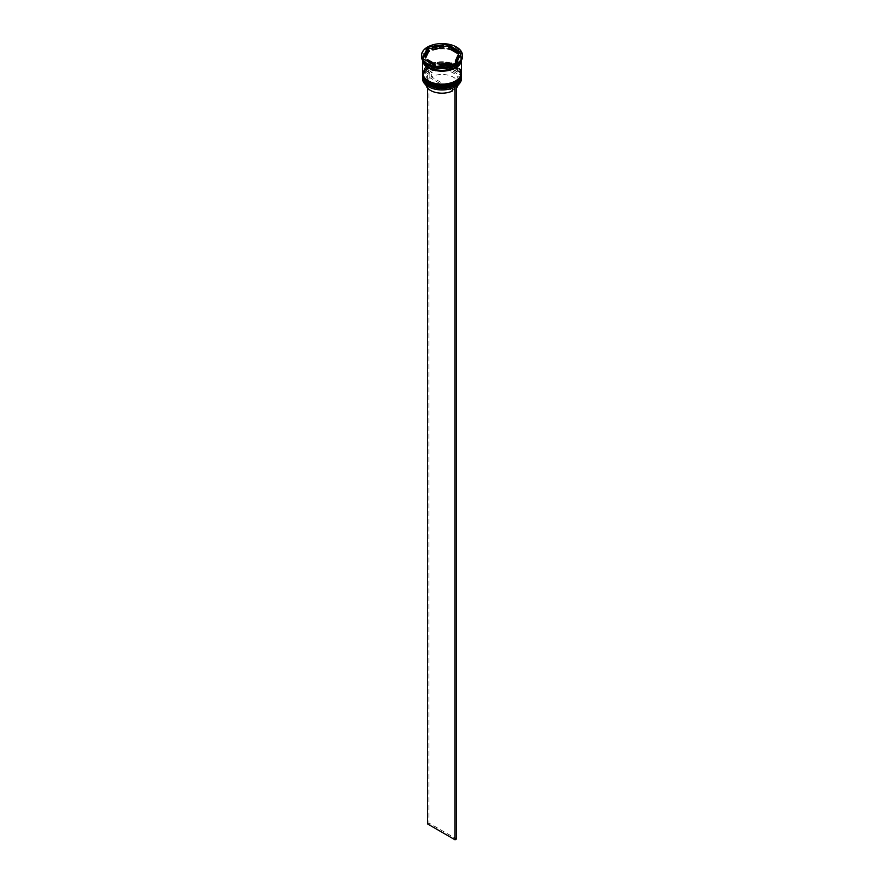 <?xml version="1.0" encoding="UTF-8"?>
<svg xmlns="http://www.w3.org/2000/svg" width="884" height="884" viewBox="0 0 884 884"><rect width="100%" height="100%" fill="white"/><g stroke="black" fill="none" stroke-linecap="round" stroke-linejoin="round"><path stroke-width="0.66" stroke-dasharray="4.42 3.31" d="M456.332 86.256L454.873 85.416A17.205 9.934 0 0 0 454.166 71.803A17.205 9.934 0 0 0 430.574 71.394L429.127 70.554A19.249 11.116 180 0 1 455.614 70.963A19.249 11.116 180 0 1 456.321 86.256A19.249 11.116 180 0 1 455.691 86.643M461.459 78.654A19.459 11.238 0 0 0 455.757 70.72A19.459 11.238 0 0 0 434.552 68.278A19.459 11.238 0 0 0 422.541 78.654M428.674 84.345A18.84 10.884 180 0 1 428.674 68.963A18.84 10.884 180 0 1 455.326 68.963A18.84 10.884 0 0 0 428.674 68.963A18.84 10.884 0 0 0 423.16 76.654A18.84 10.884 0 0 0 428.674 84.345A18.84 10.884 0 0 0 449.216 86.698A18.84 10.884 0 0 0 460.84 76.654A18.84 10.884 0 0 0 455.326 68.963L455.757 69.206A19.459 11.238 180 0 1 461.437 76.665M428.674 81.836A18.84 10.884 180 0 1 428.674 66.455A18.84 10.884 180 0 1 455.326 66.455A18.84 10.884 0 0 0 428.674 66.455A18.84 10.884 0 0 0 423.16 74.145A18.84 10.884 0 0 0 428.674 81.836A18.84 10.884 0 0 0 449.216 84.19A18.84 10.884 0 0 0 460.84 74.145A18.84 10.884 0 0 0 455.326 66.455L455.757 66.698A19.459 11.238 180 0 1 461.437 74.157M456.266 65.073A19.868 11.47 180 0 0 456.343 65.029L456.221 63.615M461.083 53.88L461.293 54.344A19.868 11.47 180 0 0 461.083 53.88L460.807 53.725M455.901 65.283A19.459 11.238 0 0 0 461.459 57.416A19.459 11.238 0 0 0 455.757 49.471A19.459 11.238 0 0 0 434.552 47.04A19.459 11.238 0 0 0 422.541 57.416A19.459 11.238 0 0 0 428.243 65.361M462.487 56.587A20.487 11.823 0 0 0 456.487 48.222A20.487 11.823 0 0 0 434.166 45.659A20.487 11.823 0 0 0 421.513 56.587M428.674 83.173A18.84 10.884 0 0 0 449.216 85.538A18.84 10.884 0 0 0 460.84 75.483A18.84 10.884 0 0 0 455.326 67.792A18.84 10.884 0 0 0 434.784 65.427A18.84 10.884 0 0 0 423.16 75.483A18.84 10.884 0 0 0 428.674 83.173A18.84 10.884 0 0 0 455.326 83.173A18.84 10.884 0 0 0 455.326 67.792A18.84 10.884 0 0 0 428.674 67.792A18.84 10.884 0 0 0 428.674 83.173M461.459 75.483A19.459 11.238 0 0 0 455.757 67.538A19.459 11.238 0 0 0 434.552 65.107A19.459 11.238 0 0 0 422.541 75.483M428.674 80.665A18.84 10.884 0 0 0 449.216 83.03A18.84 10.884 0 0 0 460.84 72.974A18.84 10.884 0 0 0 455.326 65.283A18.84 10.884 0 0 0 434.784 62.919A18.84 10.884 0 0 0 423.16 72.974A18.84 10.884 0 0 0 428.674 80.665A18.84 10.884 0 0 0 455.326 80.665A18.84 10.884 0 0 0 455.326 65.283A18.84 10.884 0 0 0 428.674 65.283A18.84 10.884 0 0 0 428.674 80.665M461.459 72.974A19.459 11.238 0 0 0 455.757 65.029A19.459 11.238 0 0 0 434.552 62.598A19.459 11.238 0 0 0 422.541 72.974M461.459 59.924L461.459 60.278A19.459 11.238 0 0 0 461.459 59.924A19.459 11.238 0 0 0 455.757 51.979A19.459 11.238 0 0 0 434.552 49.548A19.459 11.238 0 0 0 422.541 59.924A19.459 11.238 0 0 0 422.552 60.289L422.541 59.924M461.293 60.554A19.459 11.238 0 0 0 461.459 59.095A19.459 11.238 0 0 0 455.757 51.15A19.459 11.238 0 0 0 434.552 48.708A19.459 11.238 0 0 0 422.541 59.095A19.459 11.238 0 0 0 422.707 60.554M456.895 53.139A16.387 9.459 0 0 0 453.591 50.399A16.387 9.459 0 0 0 448.829 48.487M452.696 90.853L429.856 77.67A16.177 9.337 0 0 0 425.823 83.847A16.177 9.337 0 0 0 425.944 85.008M429.856 77.67L429.856 73.483A16.177 9.337 0 0 0 425.823 79.659A16.177 9.337 0 0 0 430.552 86.267L429.834 85.847A17.205 9.934 0 0 0 453.426 86.256L452.696 88.069M429.856 73.483L429.127 72.234A17.205 9.934 0 0 0 429.834 85.847L430.552 86.267A16.177 9.337 0 0 0 452.696 86.676M428.386 86.687A19.249 11.116 180 0 1 427.679 71.394L427.513 88.013M429.127 72.234L427.679 71.394A19.249 11.116 0 0 1 429.127 70.554L427.513 71.306M454.873 87.096L453.426 86.256M440.464 66.057L440.464 66.499A16.387 9.459 0 0 0 451.481 64.797L451.481 64.355M427.105 61.029L427.105 61.029A16.387 9.459 0 0 0 435.171 65.681L427.105 61.029M428.641 51.604A16.387 9.459 0 0 0 425.613 57.084M443.536 47.67A16.387 9.459 0 0 0 432.519 49.371M422.563 74.157A19.459 11.238 180 0 1 428.243 66.698A19.459 11.238 180 0 1 455.757 66.698L455.326 66.455A18.84 10.884 180 0 1 455.536 81.715M422.563 76.665A19.459 11.238 180 0 1 428.243 69.206A19.459 11.238 180 0 1 455.757 69.206L455.326 68.963A18.84 10.884 180 0 1 455.536 84.223M422.917 60.289L422.707 59.825A19.868 11.47 180 0 0 422.917 60.289L436.453 68.101M437.26 68.223L455.757 65.361M436.795 68.101L436.795 66.62M422.585 59.891L422.585 58.41M423.193 58.764L422.707 59.825M443.536 46.443L432.519 48.145M456.895 51.471L448.829 46.808M461.415 53.891L461.415 52.41M456.343 65.029L461.293 54.344M451.481 64.797L440.464 66.499M458.387 57.084A16.387 9.459 0 0 0 458.31 56.2L455.359 62.565M458.31 56.2L458.31 54.532M454.873 85.416L454.144 85.836A16.177 9.337 0 0 0 458.177 79.659A16.177 9.337 0 0 0 448.663 71.151A16.177 9.337 0 0 0 431.304 72.654L430.574 71.394M454.144 85.836L454.144 90.013A16.177 9.337 0 0 0 456.487 88.013M458.056 85.008A16.177 9.337 0 0 0 458.177 83.847A16.177 9.337 0 0 0 448.663 75.328A16.177 9.337 0 0 0 431.304 76.831L431.304 72.654M454.144 90.013L431.304 76.831M428.961 70.466L428.961 823.07L456.487 838.96M427.513 823.91L428.961 823.07M461.459 76.068A19.459 11.238 0 0 0 455.757 68.212A19.459 11.238 0 0 0 434.619 65.759A19.459 11.238 0 0 0 422.541 76.068M461.459 75.98C461.36 72.731 459.415 69.991 455.636 67.759C444.486 60.653 421.767 65.991 422.541 75.98A19.459 11.238 180 0 1 434.552 65.604A19.459 11.238 180 0 1 455.757 68.035A19.459 11.238 180 0 1 461.459 75.737M461.459 73.56A19.459 11.238 0 0 0 455.757 65.692A19.459 11.238 0 0 0 434.619 63.25A19.459 11.238 0 0 0 422.541 73.56M461.459 73.471C461.36 70.223 459.415 67.482 455.636 65.25C444.486 58.145 421.767 63.482 422.541 73.471A19.459 11.238 180 0 1 434.552 63.096A19.459 11.238 180 0 1 455.757 65.526A19.459 11.238 180 0 1 461.459 73.228M428.309 66.996A19.36 11.172 0 0 0 455.691 66.996A19.36 11.172 0 0 0 455.691 51.184A19.36 11.172 0 0 0 428.309 51.184A19.36 11.172 0 0 0 428.309 66.996M422.662 60.488A19.36 11.172 180 0 1 434.143 49.714A19.36 11.172 180 0 1 455.691 52.023A19.36 11.172 180 0 1 461.337 60.488M460.84 59.504C461.956 68.366 439.414 74.035 428.563 66.963C424.994 64.808 423.193 62.322 423.16 59.504C422.044 50.653 444.586 44.985 455.437 52.046C459.006 54.211 460.807 56.698 460.84 59.504M460.84 76.654L460.84 75.483M460.84 74.145L460.84 72.974M461.459 59.095L461.459 57.416M425.823 83.847L425.823 79.659M422.541 59.095L422.541 57.416M423.16 74.145L423.16 72.974M423.16 76.654L423.16 75.483M458.177 83.847L458.177 79.659"/><path stroke-width="1.33" d="M455.691 86.643A19.249 11.116 180 0 1 455.614 86.687A19.249 11.116 180 0 1 454.873 87.096A19.249 11.116 180 0 1 428.386 86.687L428.243 86.599A19.459 11.238 0 0 0 455.757 86.599A19.459 11.238 0 0 0 461.459 78.654L461.459 77.151A19.459 11.238 180 0 1 449.448 87.538A19.459 11.238 180 0 1 428.243 85.096A19.459 11.238 180 0 1 422.541 77.151A19.459 11.238 180 0 1 422.563 76.665M461.437 74.157A19.459 11.238 180 0 1 461.459 74.643A19.459 11.238 180 0 1 449.448 85.03A19.459 11.238 180 0 1 428.243 82.588A19.459 11.238 180 0 1 422.541 74.643A19.459 11.238 180 0 1 422.563 74.157M437.26 68.223L436.453 68.101A19.868 11.47 180 0 0 437.26 68.223M456.266 65.073A19.868 11.47 180 0 1 456.045 65.195A19.868 11.47 180 0 1 455.757 65.361A19.459 11.238 0 0 1 428.243 65.361L427.513 64.941A20.487 11.823 0 0 0 456.487 64.941L455.757 65.361A19.459 11.238 0 0 0 455.901 65.283M456.487 64.941A20.487 11.823 0 0 0 462.487 56.587L462.487 55.416A20.487 11.823 0 0 0 456.487 47.051A20.487 11.823 0 0 0 434.166 44.487A20.487 11.823 0 0 0 421.513 55.416A20.487 11.823 0 0 0 427.513 63.77A20.487 11.823 0 0 0 449.834 66.333A20.487 11.823 0 0 0 462.487 55.416M422.541 74.643L422.541 75.483A19.459 11.238 0 0 0 428.243 83.427A19.459 11.238 0 0 0 449.448 85.859A19.459 11.238 0 0 0 461.459 75.483L461.459 74.643M428.243 80.919A19.459 11.238 0 0 0 449.448 83.35A19.459 11.238 0 0 0 461.459 72.974L461.459 60.278A19.459 11.238 0 0 1 449.149 70.377A19.459 11.238 0 0 1 428.243 67.869A19.459 11.238 0 0 1 422.552 60.289L422.541 72.974A19.459 11.238 0 0 0 428.243 80.919M422.707 60.554A19.459 11.238 0 0 0 428.243 67.04A19.459 11.238 0 0 0 448.254 69.725A19.459 11.238 0 0 0 461.293 60.554M460.807 53.725L456.895 51.471A16.387 9.459 0 0 0 453.591 48.719A16.387 9.459 0 0 0 448.829 46.808L447.547 46.067A19.868 11.47 180 0 0 446.74 45.946L447.547 46.067M448.829 48.487L448.829 46.808L456.895 51.471L456.895 53.139L448.829 48.487M425.944 85.008A16.177 9.337 0 0 0 430.552 90.455A16.177 9.337 0 0 0 452.696 90.853L452.696 88.069M428.386 86.687L428.243 86.599A19.459 11.238 0 0 1 422.541 78.654L422.541 77.151M440.464 66.057L440.464 64.83A16.387 9.459 0 0 0 451.481 63.129L451.481 64.355M427.105 61.029L427.105 59.361A16.387 9.459 0 0 0 435.171 64.013L435.171 65.681M428.641 49.935A16.387 9.459 0 0 0 425.613 55.416A16.387 9.459 0 0 0 425.69 56.3L425.69 57.968L428.641 51.604L428.641 49.935L425.69 56.3M425.613 55.416L425.613 57.084A16.387 9.459 0 0 0 425.69 57.968M443.536 45.99A16.387 9.459 0 0 0 432.519 47.692L432.519 49.371L443.536 47.67L443.536 45.99L432.519 47.692M440.464 64.83L451.481 63.129M427.105 59.361L435.171 64.013M436.795 66.62L456.221 63.615L461.415 52.41L447.205 44.2L427.779 47.206L422.585 58.41L436.795 66.62M421.513 55.416L421.513 56.587A20.487 11.823 0 0 0 427.513 64.941L428.243 65.361M427.657 49.139L428.243 48.808A19.868 11.47 180 0 0 427.657 49.139L423.193 58.764M427.779 48.686L427.779 47.206M446.74 45.946L443.536 46.443M432.519 48.145L428.243 48.808M447.205 45.681L447.205 44.2M455.359 60.886L455.359 62.565A16.387 9.459 0 0 0 458.387 57.084L458.387 55.416A16.387 9.459 0 0 0 458.31 54.532L455.359 60.886A16.387 9.459 0 0 0 458.387 55.416M456.487 88.013A16.177 9.337 0 0 0 458.056 85.008M456.332 86.256L454.873 87.096M427.513 88.013L427.513 823.91L455.039 839.8L456.487 838.96L456.487 86.356M455.039 87.184L455.039 839.8M455.536 84.223A18.84 10.884 180 0 1 428.674 84.345M422.541 76.068A19.459 11.238 0 0 0 422.541 76.146A19.459 11.238 0 0 0 428.243 84.09A19.459 11.238 0 0 0 449.448 86.533A19.459 11.238 0 0 0 461.459 76.146A19.459 11.238 0 0 0 461.459 76.068M461.459 75.737A19.459 11.238 180 0 1 461.459 75.98A19.459 11.238 180 0 1 449.448 86.367A19.459 11.238 180 0 1 428.243 83.925A19.459 11.238 180 0 1 422.541 75.98L422.541 76.146C422.64 79.405 424.585 82.146 428.364 84.378C439.525 91.483 462.233 86.146 461.459 76.146L461.459 75.726M455.536 81.715A18.84 10.884 180 0 1 428.674 81.836M422.541 73.56A19.459 11.238 0 0 0 422.541 73.637A19.459 11.238 0 0 0 428.243 81.582A19.459 11.238 0 0 0 449.448 84.024A19.459 11.238 0 0 0 461.459 73.637A19.459 11.238 0 0 0 461.459 73.56M461.459 73.228A19.459 11.238 180 0 1 461.459 73.471A19.459 11.238 180 0 1 449.448 83.858A19.459 11.238 180 0 1 428.243 81.416A19.459 11.238 180 0 1 422.541 73.471L422.541 73.637C422.64 76.897 424.585 79.637 428.364 81.869C439.525 88.975 462.233 83.637 461.459 73.637L461.459 73.217M461.337 60.488A19.36 11.172 180 0 1 448.95 70.355A19.36 11.172 180 0 1 428.309 67.825A19.36 11.172 180 0 1 422.662 60.488"/></g></svg>
